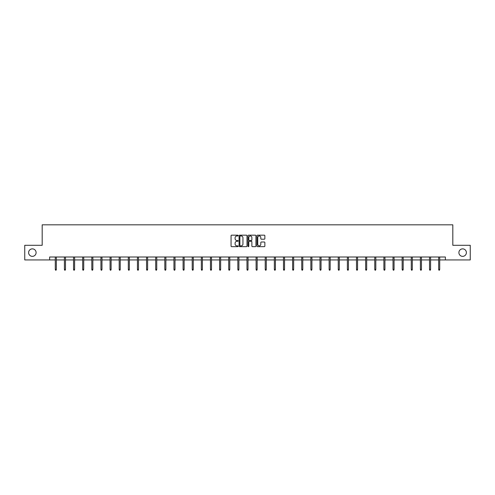 <?xml version="1.0" encoding="UTF-8"?>
<svg xmlns="http://www.w3.org/2000/svg" width="495" height="495" viewBox="0 0 495 495"><rect width="100%" height="100%" fill="white"/><g stroke="black" fill="none" stroke-linecap="round" stroke-linejoin="round"><path stroke-width="0.74" d="M238.138 235.571A0.402 0.402 0 0 0 237.736 235.168L231.635 235.168A0.575 0.575 0 0 0 231.06 235.744L231.06 246.083A0.575 0.575 0 0 0 231.635 246.652L237.736 246.652A0.402 0.402 0 0 0 238.138 246.25A0.402 0.402 0 0 0 237.736 245.848L236.944 245.848A1.838 1.838 0 0 1 235.106 244.01L235.106 243.15A1.838 1.838 0 0 1 236.944 241.312L237.736 241.312A0.402 0.402 0 0 0 238.138 240.91A0.402 0.402 0 0 0 237.736 240.508L236.944 240.508A1.838 1.838 0 0 1 235.106 238.67L235.106 237.81A1.838 1.838 0 0 1 236.944 235.973L237.736 235.973A0.402 0.402 0 0 0 238.138 235.571M458.896 252.611A3.743 3.743 0 0 0 462.646 256.361A3.743 3.743 0 0 0 466.389 252.611A3.743 3.743 0 0 0 462.646 248.867A3.743 3.743 0 0 0 458.896 252.611M28.611 252.611A3.743 3.743 0 0 0 32.354 256.361A3.743 3.743 0 0 0 36.104 252.611A3.743 3.743 0 0 0 32.354 248.867A3.743 3.743 0 0 0 28.611 252.611M264.287 239.215A0.575 0.575 0 0 0 264.856 238.646L264.856 235.744A0.575 0.575 0 0 0 264.287 235.168L257.505 235.168A0.575 0.575 0 0 0 256.936 235.744L256.936 246.083A0.575 0.575 0 0 0 257.505 246.652L264.287 246.652A0.575 0.575 0 0 0 264.856 246.083L264.856 242.575A0.575 0.575 0 0 0 264.287 242.006L261.385 242.006A0.575 0.575 0 0 0 260.809 242.575L260.809 244.313A1.534 1.534 0 0 1 259.275 245.848A1.534 1.534 0 0 1 257.74 244.313L257.74 237.507A1.534 1.534 0 0 1 259.275 235.973A1.534 1.534 0 0 1 260.809 237.507L260.809 238.646A0.575 0.575 0 0 0 261.385 239.215L264.287 239.215M49.618 259.931L24.75 259.931L24.75 245.297L42.186 245.297L42.186 224.823L452.814 224.823L452.814 245.297L470.25 245.297L470.25 259.931L445.382 259.931L445.382 257.004L49.618 257.004L49.618 259.931L55.291 259.931M246.999 235.744A0.575 0.575 0 0 0 246.423 235.168L239.648 235.168A0.575 0.575 0 0 0 239.073 235.744L239.073 246.083A0.575 0.575 0 0 0 239.648 246.652L246.423 246.652A0.575 0.575 0 0 0 246.999 246.083L246.999 235.744M248.577 235.168L255.352 235.168A0.575 0.575 0 0 1 255.927 235.744L255.927 246.083A0.575 0.575 0 0 1 255.352 246.652L252.456 246.652A0.575 0.575 0 0 1 251.881 246.083L251.881 241.888A0.575 0.575 0 0 0 251.305 241.312L249.381 241.312A0.575 0.575 0 0 0 248.806 241.888L248.806 246.25A0.402 0.402 0 0 1 248.403 246.652A0.402 0.402 0 0 1 248.001 246.25L248.001 235.744A0.575 0.575 0 0 1 248.577 235.168M56.343 259.931L64.418 259.931M65.476 259.931L73.551 259.931M74.603 259.931L82.677 259.931M83.729 259.931L91.804 259.931M92.856 259.931L100.931 259.931M101.982 259.931L110.057 259.931M111.109 259.931L119.184 259.931M120.242 259.931L128.316 259.931M129.368 259.931L137.443 259.931M138.495 259.931L146.57 259.931M147.621 259.931L155.696 259.931M156.748 259.931L164.823 259.931M165.881 259.931L173.949 259.931M175.007 259.931L183.082 259.931M184.134 259.931L192.208 259.931M193.26 259.931L201.335 259.931M202.387 259.931L210.462 259.931M211.513 259.931L219.588 259.931M220.646 259.931L228.721 259.931M229.773 259.931L237.847 259.931M238.899 259.931L246.974 259.931M248.026 259.931L256.101 259.931M257.153 259.931L265.227 259.931M266.279 259.931L274.354 259.931M275.412 259.931L283.487 259.931M284.538 259.931L292.613 259.931M293.665 259.931L301.74 259.931M302.792 259.931L310.866 259.931M311.918 259.931L319.993 259.931M321.051 259.931L329.119 259.931M330.177 259.931L338.252 259.931M339.304 259.931L347.379 259.931M348.43 259.931L356.505 259.931M357.557 259.931L365.632 259.931M366.684 259.931L374.758 259.931M375.816 259.931L383.891 259.931M384.943 259.931L393.018 259.931M394.07 259.931L402.144 259.931M403.196 259.931L411.271 259.931M412.323 259.931L420.397 259.931M421.449 259.931L429.524 259.931M430.582 259.931L438.657 259.931M439.709 259.931L445.382 259.931M240.279 235.973A0.402 0.402 0 0 0 239.877 236.375L239.877 245.446A0.402 0.402 0 0 0 240.279 245.848L241.108 245.848A1.838 1.838 0 0 0 242.946 244.01L242.946 237.81A1.838 1.838 0 0 0 241.108 235.973L240.279 235.973M251.881 237.538A1.534 1.534 0 0 0 250.34 236.004A1.534 1.534 0 0 0 248.806 237.538L248.806 239.933A0.575 0.575 0 0 0 249.381 240.508L251.305 240.508A0.575 0.575 0 0 0 251.881 239.933L251.881 237.538M55.291 269.416L55.527 270.177L56.114 270.177L56.343 269.416L55.291 269.416L55.291 257.004M56.343 269.416L56.343 257.004M64.418 269.416L64.653 270.177L65.241 270.177L65.476 269.416L64.418 269.416L64.418 257.004M65.476 269.416L65.476 257.004M73.551 269.416L73.78 270.177L74.368 270.177L74.603 269.416L73.551 269.416L73.551 257.004M74.603 269.416L74.603 257.004M82.677 269.416L82.913 270.177L83.494 270.177L83.729 269.416L82.677 269.416L82.677 257.004M83.729 269.416L83.729 257.004M91.804 269.416L92.039 270.177L92.621 270.177L92.856 269.416L91.804 269.416L91.804 257.004M92.856 269.416L92.856 257.004M100.931 269.416L101.166 270.177L101.747 270.177L101.982 269.416L100.931 269.416L100.931 257.004M101.982 269.416L101.982 257.004M110.057 269.416L110.292 270.177L110.88 270.177L111.109 269.416L110.057 269.416L110.057 257.004M111.109 269.416L111.109 257.004M119.184 269.416L119.419 270.177L120.007 270.177L120.242 269.416L119.184 269.416L119.184 257.004M120.242 269.416L120.242 257.004M128.316 269.416L128.545 270.177L129.133 270.177L129.368 269.416L128.316 269.416L128.316 257.004M129.368 269.416L129.368 257.004M137.443 269.416L137.678 270.177L138.26 270.177L138.495 269.416L137.443 269.416L137.443 257.004M138.495 269.416L138.495 257.004M146.57 269.416L146.805 270.177L147.386 270.177L147.621 269.416L146.57 269.416L146.57 257.004M147.621 269.416L147.621 257.004M155.696 269.416L155.931 270.177L156.519 270.177L156.748 269.416L155.696 269.416L155.696 257.004M156.748 269.416L156.748 257.004M164.823 269.416L165.058 270.177L165.646 270.177L165.881 269.416L164.823 269.416L164.823 257.004M165.881 269.416L165.881 257.004M173.949 269.416L174.184 270.177L174.772 270.177L175.007 269.416L173.949 269.416L173.949 257.004M175.007 269.416L175.007 257.004M183.082 269.416L183.311 270.177L183.899 270.177L184.134 269.416L183.082 269.416L183.082 257.004M184.134 269.416L184.134 257.004M192.208 269.416L192.444 270.177L193.025 270.177L193.26 269.416L192.208 269.416L192.208 257.004M193.26 269.416L193.26 257.004M201.335 269.416L201.57 270.177L202.152 270.177L202.387 269.416L201.335 269.416L201.335 257.004M202.387 269.416L202.387 257.004M210.462 269.416L210.697 270.177L211.285 270.177L211.513 269.416L210.462 269.416L210.462 257.004M211.513 269.416L211.513 257.004M219.588 269.416L219.823 270.177L220.411 270.177L220.646 269.416L219.588 269.416L219.588 257.004M220.646 269.416L220.646 257.004M228.721 269.416L228.95 270.177L229.538 270.177L229.773 269.416L228.721 269.416L228.721 257.004M229.773 269.416L229.773 257.004M237.847 269.416L238.083 270.177L238.664 270.177L238.899 269.416L237.847 269.416L237.847 257.004M238.899 269.416L238.899 257.004M246.974 269.416L247.209 270.177L247.791 270.177L248.026 269.416L246.974 269.416L246.974 257.004M248.026 269.416L248.026 257.004M256.101 269.416L256.336 270.177L256.917 270.177L257.153 269.416L256.101 269.416L256.101 257.004M257.153 269.416L257.153 257.004M265.227 269.416L265.462 270.177L266.05 270.177L266.279 269.416L265.227 269.416L265.227 257.004M266.279 269.416L266.279 257.004M274.354 269.416L274.589 270.177L275.177 270.177L275.412 269.416L274.354 269.416L274.354 257.004M275.412 269.416L275.412 257.004M283.487 269.416L283.715 270.177L284.303 270.177L284.538 269.416L283.487 269.416L283.487 257.004M284.538 269.416L284.538 257.004M292.613 269.416L292.848 270.177L293.43 270.177L293.665 269.416L292.613 269.416L292.613 257.004M293.665 269.416L293.665 257.004M301.74 269.416L301.975 270.177L302.556 270.177L302.792 269.416L301.74 269.416L301.74 257.004M302.792 269.416L302.792 257.004M310.866 269.416L311.101 270.177L311.689 270.177L311.918 269.416L310.866 269.416L310.866 257.004M311.918 269.416L311.918 257.004M319.993 269.416L320.228 270.177L320.816 270.177L321.051 269.416L319.993 269.416L319.993 257.004M321.051 269.416L321.051 257.004M329.119 269.416L329.354 270.177L329.942 270.177L330.177 269.416L329.119 269.416L329.119 257.004M330.177 269.416L330.177 257.004M338.252 269.416L338.481 270.177L339.069 270.177L339.304 269.416L338.252 269.416L338.252 257.004M339.304 269.416L339.304 257.004M347.379 269.416L347.614 270.177L348.195 270.177L348.43 269.416L347.379 269.416L347.379 257.004M348.43 269.416L348.43 257.004M356.505 269.416L356.74 270.177L357.322 270.177L357.557 269.416L356.505 269.416L356.505 257.004M357.557 269.416L357.557 257.004M365.632 269.416L365.867 270.177L366.455 270.177L366.684 269.416L365.632 269.416L365.632 257.004M366.684 269.416L366.684 257.004M374.758 269.416L374.993 270.177L375.581 270.177L375.816 269.416L374.758 269.416L374.758 257.004M375.816 269.416L375.816 257.004M383.891 269.416L384.12 270.177L384.708 270.177L384.943 269.416L383.891 269.416L383.891 257.004M384.943 269.416L384.943 257.004M393.018 269.416L393.253 270.177L393.834 270.177L394.07 269.416L393.018 269.416L393.018 257.004M394.07 269.416L394.07 257.004M402.144 269.416L402.379 270.177L402.961 270.177L403.196 269.416L402.144 269.416L402.144 257.004M403.196 269.416L403.196 257.004M411.271 269.416L411.506 270.177L412.088 270.177L412.323 269.416L411.271 269.416L411.271 257.004M412.323 269.416L412.323 257.004M420.397 269.416L420.632 270.177L421.22 270.177L421.449 269.416L420.397 269.416L420.397 257.004M421.449 269.416L421.449 257.004M429.524 269.416L429.759 270.177L430.347 270.177L430.582 269.416L429.524 269.416L429.524 257.004M430.582 269.416L430.582 257.004M438.657 269.416L438.886 270.177L439.473 270.177L439.709 269.416L438.657 269.416L438.657 257.004M439.709 269.416L439.709 257.004"/></g></svg>
